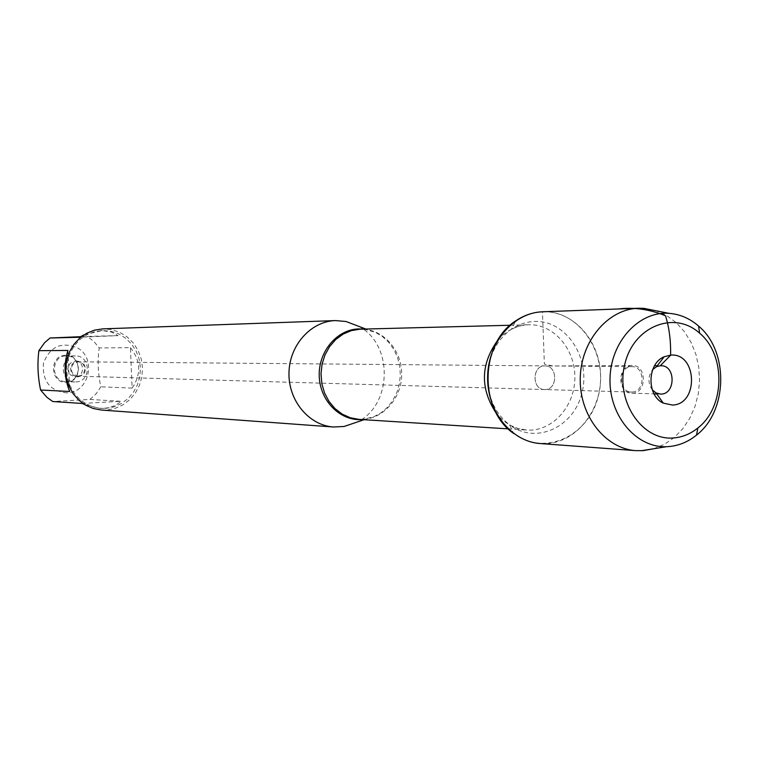<?xml version="1.0" encoding="UTF-8"?>
<svg xmlns="http://www.w3.org/2000/svg" width="759" height="759" viewBox="0 0 759 759"><rect width="100%" height="100%" fill="white"/><g stroke="black" fill="none" stroke-linecap="round" stroke-linejoin="round"><path stroke-width="0.57" stroke-dasharray="3.79 2.85" d="M78.462 376.189L81.346 375.354L83.623 373.305L84.98 368.865L83.471 364.481L81.128 362.527L78.215 361.815L73.955 363.324L72.029 365.791L71.308 368.874L71.915 371.995L73.746 374.519L78.462 376.189M545.304 389.538L544.535 389.547C531.964 389.803 531.86 365.971 544.44 365.904L544.981 365.895C557.637 365.421 557.96 389.367 545.304 389.538C557.96 389.367 557.637 365.421 544.981 365.895C532.078 365.193 531.623 389.775 544.535 389.547L545.304 389.538M358.722 326.332C393.589 344.15 392.441 405.629 356.929 422.127M487.952 385.468C490.257 402.346 497.477 415.496 509.602 424.907L513.596 433.436C544.706 457.07 589.658 435.827 598.633 394.699C608.69 353.922 579.335 309.814 542.448 311.788L544.374 364.111L552.827 365.98L632.266 365.496C647.342 364.975 646.791 394.291 631.744 393.2C617.323 393.494 617.228 365.591 631.649 365.515L632.266 365.496M101.355 410.031L106.127 410.069L114.59 408.56L122.522 405.116L129.533 399.908L135.263 393.2L139.466 385.335L141.914 376.701L142.502 367.707L141.202 358.798L138.081 350.421L133.271 342.964L127.019 336.816L119.618 332.281L111.44 329.586L102.873 328.875M65.397 355.297C48.813 355.402 50.037 383.779 66.555 382.251C83.054 382.043 81.858 353.903 65.397 355.297M67.01 392.906C49.999 391.075 42.143 381.189 43.443 363.238C49.952 346.607 61.194 341.427 77.171 347.698C97.029 358.115 89.287 392.782 67.01 392.906M67.94 350.459L69.705 391.483M84.116 334.804L102.228 330.554L111.488 332.081L118.072 335.62L79.467 337.262M118.072 335.62L87.304 336.417L93.898 341.465L99.22 347.954C97.399 360.876 97.949 373.826 100.871 386.805L96.127 393.779L89.989 399.443L52.751 401.52M80.435 336.692L87.304 336.417M130.415 347.641C140.785 360.829 141.354 374.32 132.113 388.115L130.415 347.641L99.22 347.954M132.113 388.115L100.871 386.805M82.295 403.465L120.852 401.283C116.44 405.496 110.767 407.83 103.841 408.285L99.258 408.257L84.42 404.452M89.989 399.443L120.852 401.283M105.51 408.408L113.632 406.966L121.241 403.665L127.958 398.674L133.461 392.251L137.493 384.718L139.855 376.436L140.424 367.811L139.191 359.273L136.203 351.227L131.601 344.083L125.615 338.172L118.527 333.808L110.691 331.209L102.474 330.516L94.581 331.683L87.095 334.634L80.369 339.216L74.733 345.231L70.445 352.404L67.722 360.383L66.688 368.789L67.399 377.232L69.828 385.306L73.841 392.631L79.259 398.854L85.805 403.684L93.177 406.909L101.023 408.38L105.51 408.408M66.887 381.625C82.266 381.454 81.706 355.307 66.327 355.924C50.853 355.269 50.36 381.711 65.853 381.635L66.887 381.625M75.909 381.957C91.46 381.786 90.89 355.307 75.35 355.933C59.705 355.259 59.202 382.052 74.866 381.967L75.909 381.957M75.018 361.151L75.407 361.142C85.065 360.848 84.761 377.413 75.122 376.758L70.625 375.003L68.633 372.327L67.902 369.016L69.43 364.225L71.896 362.034L75.018 361.151M77.693 361.17L82.655 362.849L84.704 365.515L85.482 368.846L84.828 372.204L82.873 374.946L78.367 376.834L76.185 376.606L73.291 375.069L71.289 372.394L70.559 369.073L71.242 365.734L73.206 363.02L77.693 361.17M632.209 392.023C645.511 391.834 645.188 366.151 631.886 366.654L631.308 366.663C618.092 366.739 618.187 392.318 631.412 392.042L632.209 392.023M652.332 389.927C647.712 383.048 647.835 376.246 652.712 369.538M653.641 448.759L664.324 444.357L674.106 437.658L682.654 428.911L689.684 418.446L694.95 406.625L698.289 393.874L699.58 380.62L698.783 367.318L695.927 354.444L691.098 342.442L684.466 331.721L676.25 322.66L666.725 315.602L656.222 310.801M540.199 443.541L547.286 443.55C577.409 441.539 601.982 409.329 600.578 374.68C599.61 340.013 572.874 310.488 542.657 311.778M660.871 365.724L660.254 365.743M363.694 329.083L375.297 332.271L382.451 336.531L388.693 342.29L393.769 349.32L397.488 357.337L399.708 366.018L400.344 375.022L399.376 383.997L396.834 392.593L392.811 400.458L387.479 407.298L381.027 412.82L373.722 416.814L362.005 419.566M364.092 419.699L365.838 419.11L358.893 419.366C381.17 420.951 401.416 399.746 401.691 375.05C402.346 350.354 382.897 328.41 360.572 329.169L367.508 329.681L365.791 329.026M498.056 339.804C506.538 330.469 516.556 325.459 528.122 324.786L528.814 324.757C553.88 323.913 575.616 349.519 574.867 378.286C574.544 407.061 551.859 431.833 526.85 430.059C515.048 429.12 504.991 423.721 496.671 413.873M508.179 428.863L526.85 430.059L517.344 428.38L509.602 424.907C536.053 445.068 574.468 427.099 582.162 392.033C590.768 357.261 565.616 319.7 534.175 321.474C526.053 321.863 518.463 324.463 511.395 329.254C498.919 338.21 491.215 351.085 488.284 367.859M631.886 366.654L78.215 361.815M631.412 392.042L77.94 376.189M510.114 325.25L528.34 324.776C524.213 324.444 518.568 325.943 511.395 329.254L515.703 320.886M102.474 330.516L100.805 330.563M101.023 408.38L99.258 408.257M75.35 355.933L66.327 355.924M74.866 381.967L65.853 381.635M75.122 376.758L77.797 376.844M75.407 361.142L78.092 361.161M631.744 393.2L654.068 393.864M656.772 393.94L660.339 394.044"/><path stroke-width="1.14" d="M356.929 422.127L344.083 426.473L333.524 427.004C308.97 425.429 288.306 400.638 288.98 372.944C289.34 345.241 310.915 321.237 335.516 320.583L346.047 321.503L358.722 326.332M652.712 369.538L656.544 366.673L660.254 365.743L670.595 355.24C670.899 340.706 669.21 327.556 665.529 315.791C649.619 309.283 633.86 307.016 618.262 308.998L542.448 311.788C532.932 312.224 524.014 315.26 515.703 320.886C479.868 343.258 478.625 409.737 513.596 433.436M335.516 320.583L102.683 328.875L94.486 330.156L86.725 333.267L79.761 338.078L73.927 344.358L69.496 351.825L66.688 360.127L65.644 368.874L66.403 377.65L68.936 386.037L73.12 393.646L78.746 400.107L85.549 405.135L93.205 408.494L101.355 410.031L333.524 427.004M84.42 404.452L82.295 403.465L52.751 401.52L46.925 397.327L40.597 390.012L69.705 391.483C64.221 378.229 63.633 364.557 67.94 350.459L38.889 350.667L44.563 342.745L50.018 338.002L80.435 336.692M40.597 390.012C37.817 376.862 37.248 363.741 38.889 350.667M50.018 338.002L79.467 337.262L84.116 334.804M672.465 405.05C699.02 404.49 697.227 352.565 670.709 355.117L664.191 356.749C647.066 363.523 646.459 395.733 663.319 403.143L672.465 405.05M673.612 437.943C682.445 437.222 690.519 433.901 697.853 427.991C725.092 407.222 726.069 354.975 699.627 333.201C674.533 310.251 633.936 326.142 624.932 363.608C615.056 400.771 641.82 440.979 673.612 437.943M660.254 365.743L660.871 365.724C676.174 365.193 675.614 395.154 660.339 394.044L656.061 392.944L652.332 389.927M656.222 310.801L643.765 308.334L638.471 308.249C607.836 309.065 580.749 341.199 580.246 378.39C579.354 415.562 605.227 448.683 635.814 450.647L643.3 450.637L653.641 448.759M638.471 308.249L542.657 311.778C513.653 312.566 488.075 342.29 487.61 376.654C486.785 411.017 511.243 441.672 540.199 443.541L635.814 450.647M668.613 446.586L666.582 446.7C636.327 448.028 609.069 415.923 610.008 378.94C610.454 341.948 638.888 310.886 669.068 313.344C679.969 314.198 689.808 318.438 698.574 326.066C728.972 351.161 727.853 411.141 696.534 435.087C688.1 441.909 678.793 445.742 668.613 446.586M654.59 365.696L657.285 365.715L654.6 365.677M362.005 419.566L361.929 419.566C340.279 421.179 320.061 400.989 319.245 376.464C318.116 351.958 336.664 329.643 358.381 328.922L363.694 329.083M510.114 325.25L359.956 329.188L351.322 330.62L343.144 334.093L335.801 339.472L329.662 346.502L325.013 354.851L322.072 364.13L321 373.893L321.844 383.674L324.558 393.01L329.017 401.445L334.985 408.598L342.195 414.12L350.297 417.763L358.893 419.366L508.179 428.863M496.671 413.873C479.906 388.855 480.371 364.168 498.056 339.804M488.284 367.859L487.952 385.468M365.791 329.026L346.047 321.503M364.092 419.699L344.083 426.473M656.061 392.944L663.319 403.143M656.544 366.673L664.191 356.749M654.068 393.864L656.772 393.94M699.627 333.201L698.574 326.066M697.853 427.991L696.534 435.087M669.068 313.344L643.765 308.334M666.582 446.7L641.108 450.761"/></g></svg>
